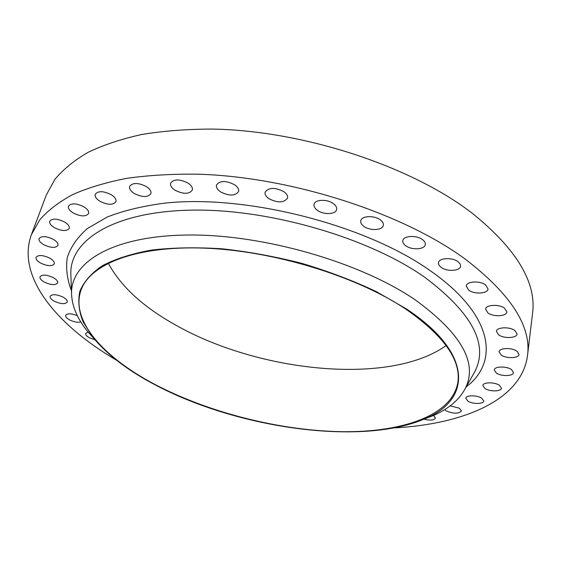 <?xml version="1.0" encoding="UTF-8"?>
<svg xmlns="http://www.w3.org/2000/svg" width="561" height="561" viewBox="0 0 561 561"><rect width="100%" height="100%" fill="white"/><g stroke="black" fill="none" stroke-linecap="round" stroke-linejoin="round"><path stroke-width="0.84" d="M43.8 244.722C50.841 247.997 55.553 248.235 57.937 245.438C58.4 243.523 56.85 241.496 53.288 239.344C46.219 236.034 41.479 235.774 39.074 238.558C38.604 240.515 40.182 242.569 43.8 244.722M40.637 263.088C47.461 266.209 52.012 266.468 54.284 263.859C54.712 262.078 53.197 260.171 49.761 258.144C42.909 254.989 38.337 254.715 36.044 257.317C35.616 259.133 37.152 261.061 40.637 263.088M44.424 282.148C51.058 285.128 55.469 285.388 57.65 282.94C58.028 281.285 56.577 279.504 53.288 277.604C46.626 274.595 42.201 274.315 39.999 276.762C39.621 278.445 41.093 280.241 44.424 282.148M54.382 301.271C60.854 304.132 65.139 304.399 67.243 302.077C67.586 300.542 66.198 298.887 63.077 297.113C56.584 294.23 52.278 293.943 50.16 296.264C49.817 297.828 51.219 299.497 54.382 301.271M77.327 315.668C71.289 313.333 67.411 313.213 65.679 315.31C65.371 316.762 66.703 318.311 69.683 319.959C74.024 322.035 77.741 322.701 80.84 321.951M88.14 332.112L85.735 333.486C85.454 334.833 86.717 336.277 89.522 337.813L94.865 339.7M424.046 419.207C430.266 420.68 434.067 420.273 435.448 418.001L433.597 415.435M444.663 409.607L446.24 410.911C453.54 413.92 458.603 413.92 461.43 410.925L459.389 408.184L450.174 405.848M467.895 401.122C472.593 404.278 483.624 404.208 483.722 400.982L481.717 398.191C477.018 394.986 465.911 395.084 465.84 398.282L467.895 401.122M484.914 388.471C489.732 391.809 501.324 391.627 501.415 388.17L499.409 385.281C494.592 381.894 482.916 382.111 482.86 385.54L484.914 388.471M496.338 373.051C501.296 376.592 513.42 376.284 513.511 372.56L511.492 369.545C506.527 365.954 494.318 366.298 494.262 369.98L496.338 373.051M501.197 355.05C506.317 358.802 518.925 358.36 519.03 354.37L516.962 351.172C511.842 347.364 499.143 347.848 499.073 351.796L501.197 355.05M498.624 334.84C503.918 338.802 516.919 338.234 517.053 333.97L514.907 330.534C509.612 326.509 496.513 327.126 496.415 331.341L498.624 334.84M487.923 312.954C493.407 317.119 506.66 316.439 506.856 311.916L504.591 308.192C499.108 303.957 485.749 304.679 485.595 309.153L487.923 312.954M468.716 290.156C474.396 294.504 487.754 293.747 488.028 288.992L485.609 284.904C479.935 280.486 466.464 281.292 466.226 285.991L468.716 290.156M441.107 267.394C446.963 271.889 460.251 271.096 460.63 266.166L460.125 263.866L458.007 261.65C452.152 257.085 438.758 257.92 438.414 262.8L438.926 265.157L441.107 267.394M405.75 245.76C411.774 250.346 424.803 249.582 425.301 244.547C425.554 242.815 424.6 241.153 422.447 239.561C416.43 234.898 403.289 235.704 402.819 240.683C402.56 242.457 403.534 244.154 405.75 245.76M363.949 226.413C370.106 231.02 382.714 230.347 383.345 225.298C383.647 223.397 382.609 221.574 380.218 219.807C374.068 215.115 361.347 215.831 360.744 220.824C360.421 222.773 361.494 224.631 363.949 226.413M317.582 210.431C323.816 215.003 335.878 214.463 336.635 209.498C337.007 207.451 335.864 205.452 333.213 203.517C326.986 198.867 314.812 199.435 314.069 204.344C313.683 206.455 314.854 208.482 317.582 210.431M268.957 198.72C277.849 203.131 284.041 202.9 287.534 198.047C287.968 195.859 286.72 193.72 283.803 191.624C274.876 187.171 268.656 187.36 265.143 192.199C264.687 194.443 265.963 196.616 268.957 198.72M220.606 191.897C229.26 196.203 235.255 196.07 238.593 191.504C239.084 189.225 237.745 186.974 234.568 184.744C225.887 180.39 219.863 180.488 216.497 185.039C215.992 187.374 217.359 189.66 220.606 191.897M174.99 190.193C183.37 194.351 189.148 194.316 192.325 190.074C192.851 187.76 191.42 185.439 188.033 183.117C179.625 178.903 173.819 178.91 170.614 183.131C170.074 185.509 171.533 187.858 174.99 190.193M134.24 193.475C142.34 197.472 147.887 197.521 150.888 193.615C151.435 191.315 149.934 188.973 146.379 186.603C138.258 182.563 132.684 182.486 129.654 186.371C129.093 188.727 130.622 191.098 134.24 193.475M99.984 201.308C107.796 205.123 113.119 205.242 115.952 201.665C116.492 199.414 114.942 197.1 111.295 194.73C103.455 190.873 98.105 190.726 95.251 194.288C94.697 196.588 96.275 198.931 99.984 201.308M54.543 227.752C61.822 231.202 66.717 231.413 69.241 228.397C69.739 226.349 68.162 224.204 64.515 221.953C57.208 218.467 52.285 218.236 49.74 221.244C49.235 223.327 50.841 225.501 54.543 227.752M73.26 213.005C80.798 216.63 85.903 216.805 88.568 213.524C89.101 211.364 87.523 209.12 83.848 206.792C76.282 203.124 71.149 202.928 68.456 206.196C67.923 208.397 69.522 210.67 73.26 213.005M446.135 345.555C389.72 385.947 258.894 372.259 175.817 325.149C143.364 307.126 120.846 286.475 108.266 263.193M405.533 308.936C443.87 335.653 461.296 360.246 457.811 382.728C451.956 415.715 401.809 432.503 341.754 431.69C281.187 430.652 211.742 413.436 158.139 386.094C106.036 359.51 70.335 322.021 80.791 290.815C89.325 264.568 135.187 245.578 204.26 248.13C273.186 250.634 356.242 276.075 405.533 308.936M157.781 386.206C129.507 371.712 107.936 355.478 93.063 337.505L83.077 321.832C78.877 311.334 77.79 301.166 79.83 291.313C83.806 281.811 91.317 273.27 102.347 265.697C115.433 258.859 131.821 253.656 151.512 250.073C172.893 247.59 196.434 247.17 222.142 248.811C248.607 251.693 275.311 256.58 302.253 263.481C328.697 271.412 353.318 280.759 376.101 291.51L406.143 308.746C473.989 353.423 471.072 399.853 425.434 418.527C362.63 446.1 239.589 428.737 157.781 386.206M94.676 339.468L87.432 331.235C77.173 318.522 71.878 305.927 71.542 293.445C70.756 262.036 112.859 235.746 188.005 235.017C262.927 234.154 359.685 262.036 414.867 299.609C461.773 333.725 478.421 363.626 464.817 389.313C458.779 400.245 448.274 408.99 433.316 415.554L423.099 419.53M116.576 360.26C57.068 325.359 16.038 276.931 31.395 234.659L39.754 219.849C47.86 210.515 58.814 202.107 72.614 194.618C88.028 187.795 106.099 182.367 126.821 178.328C148.924 175.214 172.963 173.84 198.938 174.219C292.064 177.129 403.071 213.306 465.321 259.168C510.812 294.16 531.54 326.299 527.508 355.604C521.702 400.196 462.979 424.305 394.088 427.91M31.395 234.659L46.311 194.99L54.922 179.331C63.155 169.429 74.15 160.453 87.916 152.41C103.252 145.026 121.148 139.065 141.603 134.521C163.391 130.916 187.023 129.1 212.514 129.079C303.838 130.629 411.935 166.505 472.453 213.418C516.681 249.245 536.709 282.611 532.529 313.515L527.508 355.604M464.817 389.313L474.515 372.181C489.094 344.84 472.432 313.15 424.523 277.113C368.065 237.443 268.123 208.447 190.775 210.151C113.182 211.714 69.943 240.332 70.819 273.775L70.917 276.426M71.443 290.703C67.131 279.476 65.721 268.474 67.236 257.695C70.56 247.191 77.236 237.506 87.271 228.636L107.06 217.1C123.406 210.663 142.753 205.999 165.102 203.103C246.517 194.218 366.333 224.989 430.61 270.963C493.701 314.973 499.486 361.908 466.17 386.929M93.063 337.505L87.432 331.235M71.542 293.445L70.917 276.454M425.434 418.527L433.316 415.554"/></g></svg>
